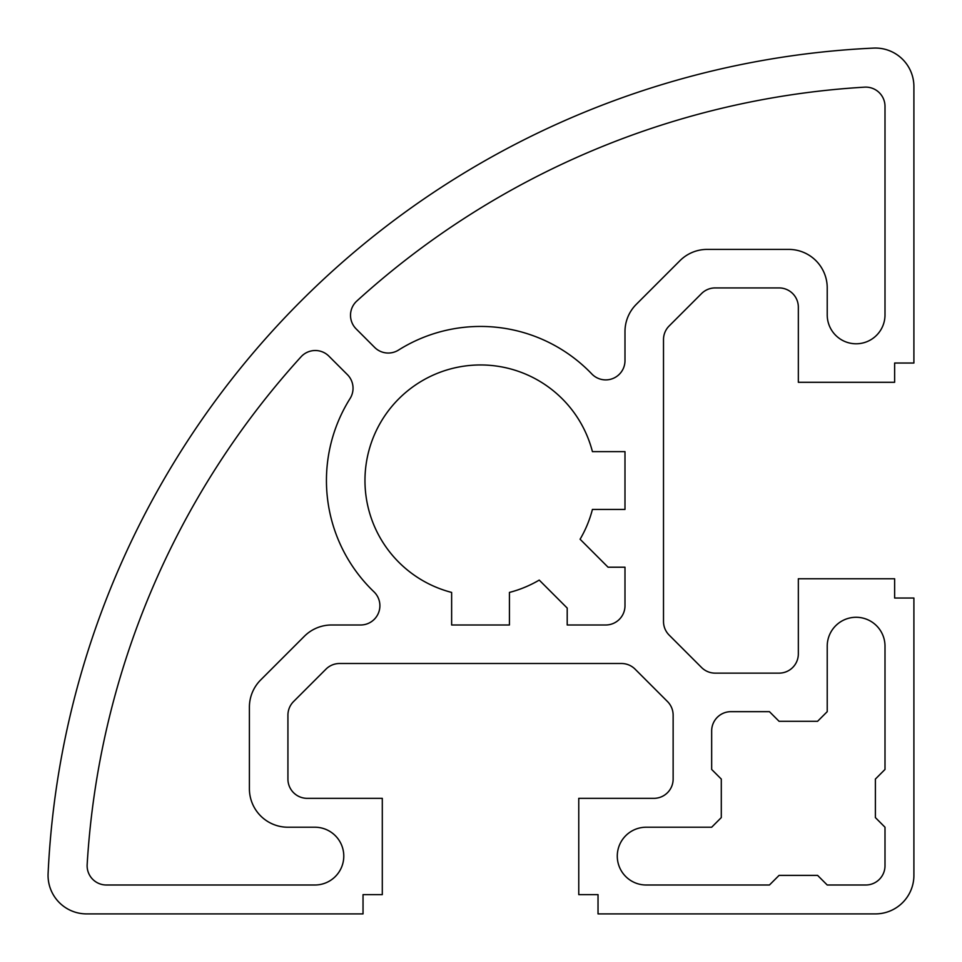 <?xml version="1.0" encoding="UTF-8"?>
<svg xmlns="http://www.w3.org/2000/svg" width="962" height="962" viewBox="0 0 962 962"><rect width="100%" height="100%" fill="white"/><g stroke="black" fill="none" stroke-linecap="round" stroke-linejoin="round"><path stroke-width="1.44" d="M591.81 373.953A19.264 19.264 0 0 0 624.987 360.63L624.987 331.601A38.516 38.516 0 0 1 636.267 304.365L679.954 260.678A38.516 38.516 0 0 1 707.19 249.398L788.708 249.398A38.516 38.516 0 0 1 827.224 287.927L827.224 314.887A28.896 28.896 0 0 0 856.12 343.783A28.896 28.896 0 0 0 885.004 314.887L885.004 106.373A19.264 19.264 0 0 0 864.597 87.157A828.222 828.222 0 0 0 356.818 301.034A19.264 19.264 0 0 0 356.156 328.908L374.639 347.402A19.264 19.264 0 0 0 398.508 350.084A154.088 154.088 0 0 1 591.81 373.953M287.927 827.224A38.516 38.516 0 0 1 249.398 788.708L249.398 707.19A38.516 38.516 0 0 1 260.678 679.954L304.365 636.267A38.516 38.516 0 0 1 331.601 624.987L360.63 624.987A19.264 19.264 0 0 0 373.953 591.81A154.088 154.088 0 0 1 350.084 398.508A19.264 19.264 0 0 0 347.402 374.639L328.908 356.156A19.264 19.264 0 0 0 301.034 356.818A828.222 828.222 0 0 0 87.157 864.597A19.264 19.264 0 0 0 106.373 885.004L314.887 885.004A28.896 28.896 0 0 0 343.783 856.12A28.896 28.896 0 0 0 314.887 827.224L287.927 827.224M624.987 567.207L608.068 567.207L580.086 539.225A115.56 115.56 0 0 0 592.424 509.427L624.987 509.427L624.987 451.635L592.424 451.635A115.56 115.56 0 0 0 365.38 470.815A115.56 115.56 0 0 0 451.635 592.424L451.635 624.987L509.427 624.987L509.427 592.424A115.56 115.56 0 0 0 539.225 580.086L567.207 608.068L567.207 624.987L605.723 624.987A19.264 19.264 0 0 0 624.987 605.723L624.987 567.207M646.175 827.224A28.896 28.896 0 0 0 617.279 856.12A28.896 28.896 0 0 0 646.175 885.004L769.444 885.004L779.076 875.384L817.592 875.384L827.224 885.004L865.752 885.004A19.264 19.264 0 0 0 885.004 865.752L885.004 827.224L875.384 817.592L875.384 779.076L885.004 769.444L885.004 646.175A28.896 28.896 0 0 0 856.12 617.279A28.896 28.896 0 0 0 827.224 646.175L827.224 711.664L817.592 721.296L779.076 721.296L769.444 711.664L730.928 711.664A19.264 19.264 0 0 0 711.664 730.928L711.664 769.444L721.296 779.076L721.296 817.592L711.664 827.224L646.175 827.224M894.636 598.027L913.9 598.027L913.9 875.384A38.516 38.516 0 0 1 875.384 913.9L598.027 913.9L598.027 894.636L578.763 894.636L578.763 798.34L653.883 798.34A19.264 19.264 0 0 0 673.135 779.076L673.135 715.163A19.264 19.264 0 0 0 667.496 701.551L635.1 669.155A19.264 19.264 0 0 0 621.488 663.503L339.574 663.503A19.264 19.264 0 0 0 325.962 669.155L293.566 701.551A19.264 19.264 0 0 0 287.927 715.163L287.927 779.076A19.264 19.264 0 0 0 307.179 798.34L382.299 798.34L382.299 894.636L363.035 894.636L363.035 913.9L86.58 913.9A38.516 38.516 0 0 1 48.1 873.592A866.738 866.738 0 0 1 873.592 48.1A38.516 38.516 0 0 1 913.9 86.58L913.9 363.035L894.636 363.035L894.636 382.299L798.34 382.299L798.34 307.179A19.264 19.264 0 0 0 779.076 287.927L715.163 287.927A19.264 19.264 0 0 0 701.551 293.566L669.155 325.962A19.264 19.264 0 0 0 663.503 339.574L663.503 621.488A19.264 19.264 0 0 0 669.155 635.1L701.551 667.496A19.264 19.264 0 0 0 715.163 673.135L779.076 673.135A19.264 19.264 0 0 0 798.34 653.883L798.34 578.763L894.636 578.763L894.636 598.027"/></g></svg>
